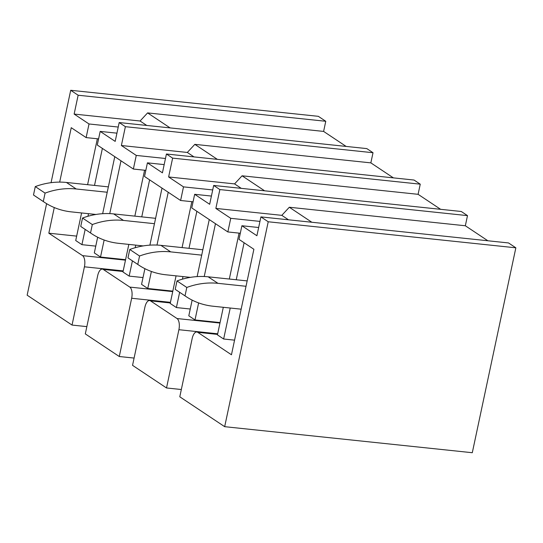 <?xml version="1.0" encoding="UTF-8"?>
<svg xmlns="http://www.w3.org/2000/svg" width="543" height="543" viewBox="0 0 543 543"><rect width="100%" height="100%" fill="white"/><g stroke="black" fill="none" stroke-linecap="round" stroke-linejoin="round"><path stroke-width="0.81" d="M70.705 90.281L318.327 116.324L325.766 121.279L78.144 95.229L70.705 90.281L51.062 182.672M119.188 122.548L125.385 126.682L373.014 152.726L366.81 148.599L119.188 122.548L115.184 141.39L100.177 131.406L116.928 133.164M420.255 184.172L172.626 158.128L166.429 154.002L414.051 180.045L420.255 184.172L418.096 194.319L242.069 175.803L264.604 190.803M461.292 211.492L467.496 215.625L219.867 189.575L213.671 185.448L461.292 211.492M515.85 247.812L508.533 242.945L260.911 216.895L268.222 221.768L224.673 426.676L472.295 452.719L515.85 247.812L268.222 221.768M393.39 177.873L370.855 162.873L373.014 152.726M440.638 209.32L418.096 194.319M487.879 240.773L465.337 225.766L467.496 215.625M346.149 146.427L323.614 131.42L325.766 121.279M166.518 387.96L178.898 329.71A9.082 4.066 -84 0 0 177.032 318.537L150.492 300.87A9.082 4.066 -84 0 0 149.596 300.537A9.082 4.066 -84 0 0 144.927 307.094L132.546 365.344L166.518 387.96L181.328 389.521M119.277 356.513L131.657 298.256A9.082 4.066 -84 0 0 129.791 287.091L103.251 269.423A9.082 4.066 -84 0 0 102.356 269.09A9.082 4.066 -84 0 0 97.686 275.64L85.305 333.897L119.277 356.513L134.087 358.075M46.603 203.666L27.15 295.188L72.036 325.067L86.846 326.628M260.911 216.895L256.907 235.737L241.9 225.745L239.008 239.368L253.886 249.278L231.461 354.769L197.733 332.323A9.082 4.066 -84 0 0 196.837 331.983A9.082 4.066 -84 0 0 192.168 338.54L179.787 396.797L224.673 426.676M72.036 325.067L84.416 266.81A9.082 4.066 -84 0 0 82.55 255.638L48.822 233.191L54.273 207.548M59.676 182.109L71.242 127.693L86.127 137.596L89.018 123.974L74.14 114.071L140.08 121.008L147.587 112.903L170.122 127.91M140.08 121.008L146.766 125.453M89.018 123.974L118.231 127.048M100.177 131.406L97.285 145.022L133.368 169.043L136.259 155.42L165.472 158.495M86.127 137.596L98.582 138.906M323.614 131.42L147.587 112.903M74.14 114.071L78.144 95.229M136.259 155.42L121.381 145.517L187.321 152.454L194.828 144.357L217.363 159.357M187.321 152.454L194.007 156.9M164.169 164.61L147.418 162.852L162.425 172.837L166.429 154.002M147.418 162.852L144.526 176.475L180.609 200.496L183.5 186.873L212.713 189.941M133.368 169.043L145.823 170.353M370.855 162.873L194.828 144.357M121.381 145.517L125.385 126.682M183.5 186.873L168.622 176.964L234.569 183.901L242.069 175.803M234.569 183.901L241.248 188.346M211.41 196.064L194.659 194.299L209.666 204.29L213.671 185.448M194.659 194.299L191.767 207.921L227.85 231.942L230.741 218.32L259.954 221.395M180.609 200.496L193.064 201.806M168.622 176.964L172.626 158.128M230.741 218.32L215.863 208.417L281.81 215.347L289.31 207.25L311.845 222.257M281.81 215.347L288.489 219.8M241.9 225.745L258.651 227.51M227.85 231.942L240.305 233.252M465.337 225.766L289.31 207.25M215.863 208.417L219.867 189.575M239.076 233.123L229.316 279.034M223.309 307.297L217.444 334.882L223.641 339.008L230.232 308.03M192.141 300.116L188.801 315.816L195.005 319.942L198.623 302.913M204.229 276.516L215.462 223.696M195.005 319.942L220.058 322.576M191.835 201.67L182.075 247.588M176.068 275.851L170.203 303.435L176.4 307.562L179.645 292.304M144.9 268.67L141.56 284.362L147.764 288.489L151.382 271.466M156.988 245.069L168.221 192.249M147.764 288.489L172.817 291.129M236.239 279.76L244.099 242.762M223.641 339.008L234.569 340.156M209.259 219.569L197.136 276.597M182.441 279.156L182.991 276.577M188.998 248.314L196.858 211.315M176.4 307.562L190.247 309.015M162.018 188.122L149.895 245.144M128.827 244.404L122.962 271.982L129.159 276.109L132.404 260.857M135.2 247.71L135.75 245.131M141.757 216.867L149.617 179.862M129.159 276.109L143.006 277.568M114.777 156.669L102.654 213.698M97.659 237.223L94.319 252.916L100.516 257.043L104.141 240.02M81.586 212.958L75.721 240.535L81.918 244.662L85.163 229.411M87.959 216.263L88.502 213.684M94.516 185.414L102.376 148.415M81.918 244.662L95.765 246.122M144.594 170.224L134.834 216.134M109.747 213.623L120.98 160.796M100.516 257.043L125.576 259.683M97.353 138.777L87.593 184.688M48.822 233.191L76.658 236.117M95.955 214.465L71.357 211.879A77.031 67.06 -56.3 0 1 44.35 202.24A77.031 67.06 -56.3 0 1 43.291 201.521L33.496 194.998A77.031 67.06 -56.3 0 0 34.555 195.718L44.35 202.24M43.291 201.521L45.076 193.111A77.031 67.06 123.7 0 1 76.224 188.984L107.215 192.242M45.076 193.111L35.281 186.595L33.496 194.998M76.224 188.984L66.429 182.462A77.031 67.06 123.7 0 0 35.281 186.595M66.429 182.462L108.356 186.873M143.196 245.918L118.598 243.325A77.031 67.06 -56.3 0 1 91.591 233.687A77.031 67.06 -56.3 0 1 90.532 232.967L80.737 226.445A77.031 67.06 -56.3 0 0 81.796 227.171L91.591 233.687M90.532 232.967L92.317 224.564A77.031 67.06 123.7 0 1 123.465 220.431L154.456 223.689M92.317 224.564L82.522 218.042L80.737 226.445M123.465 220.431L113.67 213.908A77.031 67.06 123.7 0 0 82.522 218.042M113.67 213.908L155.597 218.32M190.437 277.364L165.839 274.778A77.031 67.06 -56.3 0 1 138.832 265.14A77.031 67.06 -56.3 0 1 137.773 264.414L127.978 257.898A77.031 67.06 -56.3 0 0 129.037 258.617L138.832 265.14M137.773 264.414L139.558 256.011A77.031 67.06 123.7 0 1 170.706 251.877L201.697 255.142M139.558 256.011L129.763 249.488L127.978 257.898M170.706 251.877L160.911 245.361A77.031 67.06 123.7 0 0 129.763 249.488M160.911 245.361L202.838 249.766M241.153 309.177L213.08 306.225A77.031 67.06 -56.3 0 1 186.073 296.587A77.031 67.06 -56.3 0 1 185.014 295.867L175.219 289.344A77.031 67.06 -56.3 0 0 176.278 290.064L186.073 296.587M185.014 295.867L186.799 287.457A77.031 67.06 123.7 0 1 217.947 283.331L246.02 286.283M186.799 287.457L177.004 280.935L175.219 289.344M217.947 283.331L208.152 276.808A77.031 67.06 123.7 0 0 177.004 280.935M208.152 276.808L247.16 280.907M125.474 260.158L82.55 255.638M123.193 270.889L84.416 266.81M123.064 271.507L103.251 269.423M172.715 291.605L129.791 287.091M170.434 302.336L131.657 298.256M170.305 302.953L150.492 300.87M219.956 323.051L177.032 318.537M217.675 333.789L178.898 329.71M217.546 334.407L197.733 332.323M123.112 271.269L102.356 269.09M170.353 302.722L149.596 300.537M217.594 334.169L196.837 331.983"/></g></svg>
